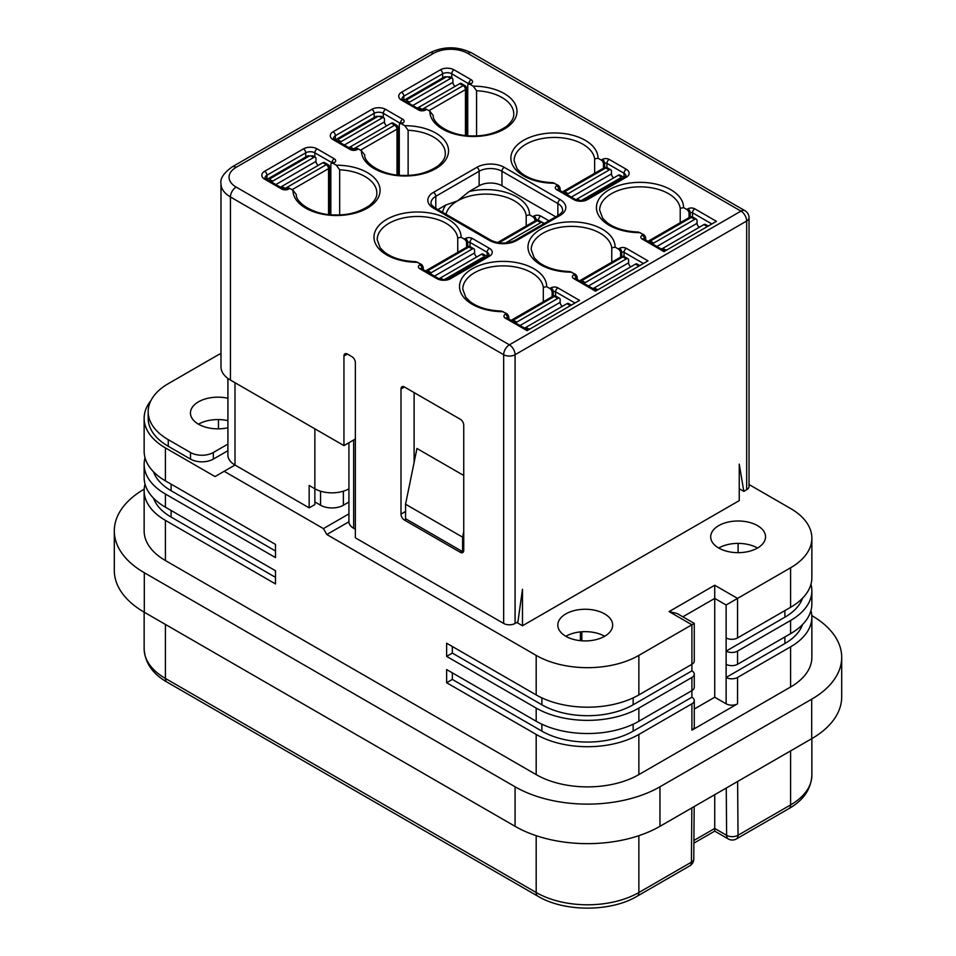 <?xml version="1.0" encoding="UTF-8"?>
<svg xmlns="http://www.w3.org/2000/svg" width="956" height="956" viewBox="0 0 956 956"><rect width="100%" height="100%" fill="white"/><g stroke="black" fill="none" stroke-linecap="round" stroke-linejoin="round"><path stroke-width="1.43" d="M462.596 551.6A4.84 2.796 60 0 1 462.023 551.325L406.133 519.048A4.84 2.796 -120 0 1 405.559 518.666L405.559 504.23L462.596 537.164L462.596 551.6L463.696 550.967M462.596 537.164L463.744 531.584M355.357 439.019L343.945 445.604L230.432 380.07A32.265 18.63 180 0 1 220.991 366.901L220.991 183.791C219.976 178.641 223.692 173.012 232.105 166.918A8.066 4.66 -120 0 1 236.144 167.324A24.199 13.97 180 0 0 236.144 187.077A8.066 4.66 120 0 0 230.432 196.96A32.265 18.63 180 0 1 220.991 183.791M516.79 622.464L522.49 625.75L522.49 589.278L517.925 621.806L515.081 623.443L515.081 354.712A8.066 4.66 180 0 1 503.669 354.712L230.432 196.96L230.432 380.07M463.744 550.333A4.84 2.796 60 0 1 462.74 552.556A4.84 2.796 60 0 1 460.314 552.317L404.412 520.04A4.84 2.796 -120 0 1 400.994 514.113L400.994 388.961A4.84 2.796 -120 0 1 401.998 386.75A4.84 2.796 -120 0 1 404.412 386.989L460.314 419.266A4.84 2.796 60 0 1 463.744 425.193L463.744 550.333M515.081 623.443A8.066 4.66 0 0 1 503.669 623.443L355.357 537.822L355.357 362.611A4.84 2.796 60 0 0 351.939 356.684L347.375 354.055A4.84 2.796 -120 0 0 344.949 353.816A4.84 2.796 -120 0 0 343.945 356.026L343.945 445.604M464.305 239.12A3.227 1.864 60 0 1 466.588 243.063L467.735 242.406A3.227 1.864 60 0 0 465.453 238.45L464.305 239.12L461.091 237.255L457.745 237.96L457.745 252.348M601.216 160.07A3.227 1.864 60 0 1 603.487 164.026L604.634 163.368A3.227 1.864 -120 0 0 602.352 159.413L601.216 160.07L598.002 158.218L594.644 158.923L594.644 173.311M463.744 475.479L416.959 448.484L405.559 504.23M414.115 392.581L414.115 462.417M145.049 484.142A72.608 41.921 0 0 0 144.141 490.727L144.141 530.903A72.608 41.921 0 0 0 165.412 560.551L536.185 774.611L536.185 734.435L446.631 682.727L446.631 669.558L536.185 721.254L536.185 708.085L446.631 656.378L446.631 643.209L536.185 694.916A72.608 41.921 0 0 0 638.859 694.916L691.905 664.289A8.066 4.66 0 0 0 694.271 660.99L694.271 623.396L677.159 613.525L669.092 611.589L714.73 585.239L714.73 697.223L726.13 703.807L726.13 605.005L790.588 567.792A72.608 41.921 0 0 0 811.859 538.156A72.608 41.921 0 0 0 790.588 508.508L749.026 484.513M536.185 694.916L536.185 655.398A72.608 41.921 0 0 0 638.859 655.398L694.271 623.396M348.928 502.02L343.383 505.222L343.383 491.193M314.859 501.924L320.559 505.222A16.133 9.309 0 0 0 343.383 505.222M234.997 382.711L234.997 465.034L309.158 507.851L314.859 504.565L314.859 488.755A24.199 13.97 0 0 0 348.928 488.839M227.91 378.433L227.91 455.164A24.199 13.97 180 0 0 234.997 465.034L215.04 476.566L165.412 447.91A72.608 41.921 0 0 1 144.141 418.274A72.608 41.921 0 0 1 150.94 400.576M348.928 513.874L323.415 528.596L224.158 471.296M323.415 528.596L326.833 534.524L348.928 521.773L348.928 442.736M353.648 440.011L353.648 528.274A16.133 9.309 180 0 1 348.928 521.773M353.648 528.274L355.357 529.254M144.141 418.274L144.141 451.208A72.608 41.921 0 0 0 165.412 480.844L275.495 544.406L275.495 557.587L165.412 494.025A72.608 41.921 0 0 1 144.141 464.377A72.608 41.921 0 0 1 145.049 457.793M144.141 464.377L144.141 477.558A72.608 41.921 0 0 0 165.412 507.194L275.495 570.756L275.495 583.925L165.412 520.363A72.608 41.921 0 0 1 144.141 490.727M536.185 655.398L326.833 534.524M275.495 577.34L171.112 517.077A64.53 37.26 180 0 1 153.498 498.136M275.495 550.991L171.112 490.727A64.53 37.26 180 0 1 153.498 471.786M144.201 489.149A102.447 59.153 180 0 0 114.302 530.903A102.447 59.153 180 0 0 144.308 572.728L515.081 786.8A102.447 59.153 180 0 0 659.963 786.8L811.692 699.195L811.692 738.713A102.447 59.153 180 0 0 841.698 696.888L841.698 657.37A102.447 59.153 180 0 1 811.692 699.195M811.799 615.604A102.447 59.153 180 0 1 841.698 657.37M536.185 774.611A72.608 41.921 0 0 0 638.859 774.611L790.588 687.005A72.608 41.921 0 0 0 811.859 657.37L811.859 617.194A72.608 41.921 0 0 0 810.951 610.609M659.963 786.8L659.963 826.319A102.447 59.153 180 0 1 515.081 826.319L144.308 612.246A102.447 59.153 180 0 1 114.302 570.433L114.302 530.903M659.963 826.319L811.692 738.713M218.458 428.838L218.458 419.565M190.507 459.107L190.507 452.523L168.256 439.676L168.256 446.273L190.507 459.107A16.133 9.309 0 0 0 213.319 459.107L227.91 450.694M168.256 446.273A68.569 39.59 180 0 1 148.18 418.274L148.18 411.689A68.569 39.59 180 0 1 168.256 383.691L219.593 354.055L220.991 354.855M604.634 613.895A27.425 15.834 180 0 1 612.665 625.093A27.425 15.834 180 0 1 595.731 639.719A27.425 15.834 180 0 1 565.844 636.29A27.425 15.834 180 0 1 557.814 625.093A27.425 15.834 180 0 1 574.747 610.466A27.425 15.834 180 0 1 604.634 613.895M757.51 525.633A27.425 15.834 180 0 1 765.541 536.83A27.425 15.834 180 0 1 748.608 551.469A27.425 15.834 180 0 1 718.721 548.027A27.425 15.834 180 0 1 710.69 536.83A27.425 15.834 180 0 1 727.612 522.203A27.425 15.834 180 0 1 757.51 525.633M746.672 489.735A8.066 4.66 0 0 0 749.026 486.449L749.026 217.705A8.066 4.66 180 0 1 746.672 221.003L746.672 489.735L743.816 491.384L739.251 464.138L739.251 500.609L522.49 625.75M718.721 548.027A27.425 15.834 180 0 1 757.51 548.027M738.116 543.39L738.116 552.664M726.261 788.043L726.62 835.317A8.066 4.66 -60 0 0 728.293 838.95L714.73 831.123L714.73 828.446L693.925 840.455M714.73 794.699L714.73 828.446L726.62 835.317A8.066 4.696 -0.4 0 0 738.032 835.257L790.588 804.916L790.588 750.902M726.13 637.939A8.066 4.66 180 0 0 737.542 637.939L790.588 607.311A72.608 41.921 0 0 0 811.859 577.675L811.859 538.156M587.522 199.601A3.227 1.864 -120 0 0 585.909 199.434L624.698 177.039A3.227 1.864 60 0 1 626.311 177.207L587.522 199.601A9.68 5.593 180 0 1 573.827 199.601L556.715 189.718A4.84 2.796 180 0 1 556.715 185.763A3.227 1.864 60 0 1 558.997 189.718L560.144 189.061A3.227 1.864 -120 0 0 557.862 185.106L552.747 182.644C539.602 182.094 529.23 178.987 521.618 173.311L517.136 168.913L514.101 160.739A40.331 23.291 180 0 1 552.867 137.461A40.331 23.291 180 0 1 594.644 158.923M399.285 175.187L399.285 125.164A3.227 1.864 60 0 1 399.955 123.694A3.227 1.864 60 0 1 401.568 123.85L404.782 125.702L408.128 130.267L408.128 175.342M358.213 148.873L357.066 149.542A4.84 2.796 0 0 1 350.231 149.542A3.227 1.864 -60 0 1 351.844 149.375L356.6 148.718A3.227 1.864 -120 0 1 358.213 148.873L361.428 150.737L364.75 155.003C363.806 162.52 381.731 176.024 404.663 175.414C417.019 175.641 428.061 172.522 437.812 166.069C443.01 161.779 445.508 157.597 445.317 153.486A40.331 23.291 180 0 0 408.128 130.267M330.836 214.706L330.836 164.683A3.227 1.864 60 0 1 331.505 163.213A3.227 1.864 60 0 1 333.118 163.368L336.321 165.221L339.679 169.798L339.679 214.861M289.764 188.404L288.616 189.061A4.84 2.796 0 0 1 281.769 189.061A3.227 1.864 120 0 1 283.382 188.894L288.15 188.236A3.227 1.864 -120 0 1 289.764 188.404L292.978 190.256L296.3 194.522C295.356 202.039 313.269 215.542 336.213 214.933C348.57 215.16 359.611 212.041 369.363 205.588C374.561 201.31 377.058 197.115 376.867 193.004A40.331 23.291 180 0 0 339.679 169.798M467.735 135.668L467.735 85.646A3.227 1.864 60 0 1 468.404 84.176A3.227 1.864 60 0 1 470.017 84.331L473.232 86.183L476.578 90.748L476.578 135.824M426.663 109.354L425.516 110.012A4.84 2.796 0 0 1 418.68 110.012A3.227 1.864 -60 0 1 420.293 109.856L425.05 109.199A3.227 1.864 -120 0 1 426.663 109.354L429.877 111.219L433.199 115.485C432.267 123.001 450.18 136.505 473.112 135.895C485.469 136.122 496.511 133.004 506.262 126.551C511.46 122.26 513.958 118.078 513.766 113.967A40.331 23.291 180 0 0 476.578 90.748M618.329 248.99L619.464 248.333A4.84 2.796 0 0 1 626.311 248.333L647.989 260.857L595.504 291.15L573.827 278.638A4.84 2.796 180 0 1 573.827 274.683L574.974 274.025L569.86 271.552C556.715 271.014 546.342 267.907 538.73 262.231L534.249 257.821L531.213 249.659A40.331 23.291 180 0 1 569.979 226.381A40.331 23.291 180 0 1 611.756 247.843L615.114 247.138L618.329 248.99A3.227 1.864 60 0 1 620.611 252.946L620.611 257.128M686.778 209.472L687.914 208.814A4.84 2.796 180 0 1 694.761 208.814L716.438 221.326L663.954 251.631L642.277 239.12A4.84 2.796 180 0 1 642.277 235.164L643.424 234.507L638.309 232.033C625.164 231.495 614.792 228.388 607.18 222.712L602.698 218.303L599.663 210.129A40.331 23.291 180 0 1 638.429 186.862A40.331 23.291 180 0 1 680.218 208.324L683.564 207.619L686.778 209.472A3.227 1.864 60 0 1 689.061 213.427L690.196 212.77L690.196 217M557.862 287.852A3.227 1.864 120 0 0 555.579 291.807A1.613 0.932 0 0 0 553.297 291.807A3.227 1.864 -120 0 0 551.015 287.852A4.84 2.796 0 0 1 557.862 287.852L579.539 300.375L527.055 330.668L505.377 318.157A4.84 2.796 180 0 1 505.377 314.201L506.525 313.544L501.41 311.082C488.265 310.533 477.892 307.426 470.28 301.749L465.787 297.352L462.764 289.178A40.331 23.291 180 0 1 501.53 265.899A40.331 23.291 180 0 1 543.307 287.362L546.665 286.657L549.867 288.509A3.227 1.864 60 0 1 552.15 292.464L552.15 296.647M421.919 268.875A1.613 0.932 180 0 1 422.098 268.756L423.245 268.098A3.227 1.864 -120 0 0 420.963 264.143L415.848 261.681C402.703 261.131 392.33 258.024 384.718 252.348L380.225 247.951L377.202 239.777A40.331 23.291 180 0 1 415.968 216.498A40.331 23.291 180 0 1 457.745 237.96M227.91 420.664A27.425 15.834 0 0 0 198.489 424.201A27.425 15.834 0 0 0 227.91 427.75M613.764 177.864A3.227 1.864 60 0 1 611.481 173.908L611.481 171.267A3.227 1.864 120 0 0 610.812 169.798A3.227 1.864 120 0 0 609.199 169.953L568.127 193.662L564.709 191.69A3.227 1.864 -120 0 0 563.096 191.535A3.227 3.227 0 0 0 562.51 191.965M621.675 178.784A3.227 1.864 -120 0 0 620.611 177.864A1.613 0.932 0 0 0 620.611 176.537L618.329 175.223L577.257 198.932A3.227 1.864 120 0 0 576.217 199.816M618.329 175.223A3.227 1.864 -60 0 1 619.942 175.067L622.225 176.382A3.227 1.864 -60 0 0 620.611 176.537M567.051 194.594A3.227 1.864 -60 0 1 568.127 193.662M543.032 224.194L543.032 223.967A3.227 1.864 120 0 0 542.363 222.485A3.227 1.864 120 0 0 540.749 222.652L505.461 243.027M565.844 636.29A27.425 15.834 180 0 1 604.634 636.29M227.91 398.27A27.425 15.834 0 0 0 190.459 413.004A27.425 15.834 0 0 0 198.489 424.201M743.816 491.384L739.251 488.755M501.96 185.763L501.96 171.267L557.862 203.544A3.227 1.864 120 0 1 560.144 199.601L504.242 167.324A3.227 1.864 120 0 0 501.96 171.267A16.133 9.309 180 0 0 479.135 171.267L435.793 196.303A3.227 1.864 -120 0 0 433.51 192.347L476.865 167.324A3.227 1.864 60 0 1 479.135 171.267L479.135 185.763A16.133 9.309 180 0 1 501.96 185.763L555.771 216.833M577.257 279.522L577.257 277.981A3.227 1.864 -120 0 0 574.974 274.025M479.135 185.763L469.097 191.559L457.47 200.915A40.331 23.291 180 0 1 499.964 195.538A40.331 23.291 180 0 1 526.194 215.566L526.194 226.01M535.037 220.896L536.185 220.011A3.227 1.864 -120 0 0 533.902 216.068L532.755 216.725A3.227 1.864 60 0 1 535.037 220.669M532.755 216.725L529.552 214.861L526.194 215.566M506.525 313.544A3.227 1.864 60 0 1 508.807 317.5L508.807 319.041M543.307 287.362L543.307 301.749M446.01 214.287A40.331 23.291 180 0 1 457.47 200.915L445.831 204.99L437.872 209.591M466.588 247.246L466.588 243.063M423.245 268.098L423.245 269.64M645.706 240.004L645.706 238.45A3.227 1.864 -120 0 0 643.424 234.507M689.061 217.609L689.061 213.427M680.218 208.324L680.218 222.712M611.756 247.843L611.756 262.231M603.487 168.208L603.487 164.026M560.144 189.061L560.144 190.603M439.318 278.853A3.227 1.864 120 0 1 440.358 277.981L481.418 254.26A3.227 1.864 -60 0 1 483.031 254.105L485.313 255.419A3.227 1.864 -60 0 0 483.7 255.587L481.418 254.26M811.859 590.844L811.859 604.013A72.608 41.921 0 0 1 790.588 633.661L737.542 664.289L737.542 651.108L790.588 620.48A72.608 41.921 0 0 0 811.859 590.844A72.608 41.921 0 0 0 810.951 584.259M536.185 734.435A72.608 41.921 0 0 0 638.859 734.435L691.905 703.807L691.905 730.157L737.542 703.807L737.542 677.457L790.588 646.83A72.608 41.921 0 0 0 811.859 617.194M669.092 611.589L691.905 624.77L691.905 670.873L633.159 704.787A64.53 37.26 180 0 1 541.885 704.787L452.331 653.091L446.631 656.378M536.185 721.254A72.608 41.921 0 0 0 638.859 721.254L691.905 690.626L691.905 697.223L633.159 731.137A64.53 37.26 180 0 1 541.885 731.137L452.331 679.429L446.631 682.727M694.271 709.029L714.73 697.223M452.331 646.495L452.331 653.091M536.185 708.085A72.608 41.921 0 0 0 638.859 708.085L691.905 677.457A8.066 4.66 0 0 0 694.271 674.159A8.066 4.66 0 0 0 691.905 670.873M691.905 677.457L691.905 690.626A8.066 4.66 0 0 0 694.271 687.34L694.271 674.159M452.331 672.845L452.331 679.429M691.905 703.807A8.066 4.66 0 0 0 694.271 700.509A8.066 4.66 0 0 0 691.905 697.223M691.905 730.157A8.066 4.66 0 0 0 694.271 726.859L694.271 700.509M737.542 703.807A8.066 4.66 180 0 1 726.13 703.807M737.542 651.108A8.066 4.66 180 0 1 726.13 651.108L784.888 617.194L784.888 610.609M802.502 598.253A64.53 37.26 180 0 1 784.888 617.194M737.542 664.289A8.066 4.66 180 0 1 726.13 664.289M737.542 677.457A8.066 4.66 180 0 1 726.13 677.457L784.888 643.543L784.888 636.947M802.502 624.603A64.53 37.26 180 0 1 784.888 643.543M227.91 444.098L213.319 452.523A16.133 9.309 0 0 1 190.507 452.523M309.158 507.851L309.158 485.457L314.859 488.755L314.859 428.814M476.865 256.901A3.227 1.864 60 0 1 474.582 252.946L474.582 250.317A3.227 1.864 120 0 0 473.913 248.835A3.227 1.864 120 0 0 472.3 248.99L431.228 272.711L427.798 270.727A3.227 1.864 -120 0 0 426.185 270.572A3.227 3.227 0 0 0 425.599 271.002M430.152 273.631A3.227 1.864 -60 0 1 431.228 272.711M559.475 298.236A3.227 1.864 120 0 0 557.862 298.392L516.79 322.1L513.372 320.129L554.432 296.42A3.227 1.864 120 0 1 556.045 296.264L559.475 298.236A3.227 1.864 120 0 1 560.144 299.706L560.144 302.347A3.227 1.864 60 0 0 562.427 306.302M515.714 323.032A3.227 1.864 -60 0 1 516.79 322.1M524.581 328.147L525.896 327.382A3.227 1.864 120 0 0 524.844 328.302M530.472 328.697A1.613 0.932 180 0 1 528.202 328.697L525.92 327.37L566.992 303.661A3.227 1.864 -60 0 1 568.605 303.506L570.875 304.821A3.227 1.864 -60 0 0 569.262 304.976L566.992 303.661M630.876 266.784A3.227 1.864 60 0 1 628.594 262.828L628.594 260.187A3.227 1.864 120 0 0 627.925 258.718A3.227 1.864 120 0 0 626.311 258.873L585.239 282.582L581.822 280.61A3.227 1.864 -120 0 0 580.208 280.455A3.227 3.227 0 0 0 579.623 280.885M637.724 266.772A1.613 0.932 0 0 0 637.724 265.457L635.441 264.143L594.369 287.852A3.227 1.864 120 0 0 593.294 288.784M635.441 264.143A3.227 1.864 -60 0 1 637.055 263.987L639.337 265.302A3.227 1.864 -60 0 0 637.724 265.457M584.164 283.514A3.227 1.864 -60 0 1 585.239 282.582M318.276 165.34A3.227 1.864 -120 0 1 316.006 161.397L316.006 158.756A3.227 1.864 -60 0 0 315.337 157.286A3.227 1.864 -60 0 0 313.723 157.441L272.651 181.15A3.227 1.864 120 0 0 271.576 182.082M280.706 187.352A3.227 1.864 -60 0 1 281.769 186.42L322.841 162.711L326.271 164.683A3.227 1.864 60 0 1 328.553 168.638L328.553 214.491M329.497 214.586L329.497 167.324A3.227 3.227 0 0 0 327.884 164.528L324.454 162.556A3.227 1.864 120 0 0 322.841 162.711M455.187 86.303A3.227 1.864 -120 0 1 452.905 82.359L452.905 79.718A3.227 1.864 -60 0 0 452.236 78.237A3.227 1.864 -60 0 0 450.623 78.404L409.55 102.113A3.227 1.864 120 0 0 408.475 103.045M417.605 108.303A3.227 1.864 -60 0 1 418.68 107.383L459.752 83.674L463.17 85.646A3.227 1.864 60 0 1 465.453 89.601A3.227 1.864 180 0 0 466.397 88.287A3.227 3.227 0 0 0 464.783 85.49A3.227 1.864 120 0 0 463.17 85.646L422.098 109.354A3.227 1.864 60 0 1 423.054 110.155M464.783 85.49L461.366 83.507A3.227 1.864 120 0 0 459.752 83.674M386.738 125.822A3.227 1.864 -120 0 1 384.455 121.878L384.455 119.237A3.227 1.864 -60 0 0 383.786 117.767A3.227 1.864 -60 0 0 382.173 117.923L341.101 141.631A3.227 1.864 120 0 0 340.025 142.564M349.155 147.833A3.227 1.864 -60 0 1 350.231 146.901L391.291 123.193L394.72 125.164A3.227 1.864 60 0 1 397.003 129.12L397.003 174.972M397.947 175.067L397.947 127.805A3.227 3.227 0 0 0 396.334 125.009L392.904 123.025A3.227 1.864 120 0 0 391.291 123.193M703.891 224.624A3.227 1.864 -60 0 1 705.504 224.469L707.787 225.783A3.227 1.864 -60 0 0 706.173 225.939L703.891 224.624L662.819 248.333A3.227 1.864 120 0 0 661.743 249.265M699.326 227.253A3.227 1.864 60 0 1 697.043 223.31L697.043 220.669A3.227 1.864 120 0 0 696.374 219.199A3.227 1.864 120 0 0 694.761 219.354L653.689 243.063L650.271 241.091A3.227 1.864 -120 0 0 648.658 240.936A3.227 3.227 0 0 0 648.072 241.366M652.625 243.995A3.227 1.864 -60 0 1 653.689 243.063M168.256 439.676A68.569 39.59 180 0 1 148.18 411.689M460.314 552.317L462.023 551.325M450.623 278.638A9.68 5.593 180 0 1 436.928 278.638A3.227 1.864 -60 0 1 438.541 278.471C441.039 279.953 444.528 279.953 449.009 278.471A3.227 1.864 -120 0 1 450.623 278.638L489.412 256.244A9.68 5.593 0 0 0 489.412 248.333L472.3 238.45A4.84 2.796 0 0 0 465.453 238.45M449.009 278.471L487.799 256.077A3.227 1.864 60 0 1 489.412 256.244M626.311 248.333A3.227 1.864 120 0 0 624.029 252.288L643.424 263.486M619.464 248.333A3.227 1.864 60 0 1 621.747 252.288A1.613 0.932 0 0 1 624.029 252.288L624.029 256.519M406.133 519.048L404.412 520.04M435.793 208.384L435.793 196.303A16.133 9.309 180 0 0 431.06 202.887C430.415 203.724 431.765 205.432 435.123 208.002A3.227 1.864 120 0 0 433.51 208.157L489.412 240.434A19.359 11.173 0 0 0 516.79 240.434L560.144 215.399A3.227 1.864 -120 0 0 558.531 215.243L515.176 240.267A3.227 1.864 60 0 1 516.79 240.434M435.123 208.002L491.026 240.267A3.227 1.864 120 0 0 489.412 240.434M694.761 208.814A3.227 1.864 120 0 0 692.479 212.77L711.873 223.967M687.914 208.814A3.227 1.864 60 0 1 690.196 212.77A1.613 0.932 180 0 1 692.479 212.77L692.479 217M638.859 694.916L638.859 655.398M555.579 296.037L555.579 291.807L574.974 303.004M320.559 505.222L320.559 491.193M165.412 480.844L165.412 447.91M165.412 507.194L165.412 494.025M165.412 560.551L165.412 520.363M171.112 517.077L171.112 510.492M171.112 490.727L171.112 484.142M714.73 585.239L737.542 598.42L737.542 637.939M693.781 858.93A8.066 4.613 -179.6 0 1 691.415 862.169A8.066 4.66 60 0 1 689.754 865.861A8.066 8.066 0 0 0 693.781 858.918L694.176 806.565M638.859 835.675L638.859 892.51A8.066 4.66 60 0 1 637.186 896.202C610.705 912.108 564.327 912.108 537.858 896.202A8.066 4.66 -60 0 1 536.185 892.51A72.608 41.921 0 0 0 638.859 892.51L691.415 862.169L691.833 807.916M536.185 835.675L536.185 892.51L165.412 678.449L165.412 624.435M144.141 648.813A72.608 41.921 0 0 0 165.412 678.449A8.066 4.66 120 0 0 167.085 682.142C152.578 673.872 144.93 662.759 144.141 648.813L144.141 612.163M581.822 631.773L581.822 640.807M737.626 781.482L738.032 835.257A8.066 4.66 60 0 1 736.359 838.95L788.915 808.609A8.066 4.66 -120 0 0 790.588 804.916A72.608 41.921 0 0 0 811.859 775.268L811.859 738.618M790.588 607.311L790.588 567.792M554.647 183.253A43.558 25.155 180 0 1 510.874 158.134A43.558 25.155 180 0 1 554.504 132.944A43.558 25.155 180 0 1 598.002 158.218M626.311 177.207A9.68 5.593 0 0 0 626.311 169.296L609.199 159.413A4.84 2.796 0 0 0 602.352 159.413M556.715 185.763L557.862 185.106M350.231 149.542L333.118 139.66A9.68 5.593 0 0 1 333.118 131.749L371.896 109.354A9.68 5.593 180 0 1 385.591 109.354A3.227 1.864 120 0 0 383.308 113.31L383.308 117.492M400.6 123.312A1.613 0.932 180 0 0 400.421 123.193A3.227 1.864 -60 0 1 402.703 119.237L385.591 109.354M402.703 119.237A4.84 2.796 180 0 1 402.703 123.193A3.227 1.864 -120 0 0 401.09 123.025L400.899 123.85M401.568 123.85L402.703 123.193M404.782 125.702A43.558 25.155 180 0 1 448.543 150.809A43.558 25.155 180 0 1 404.914 176A43.558 25.155 180 0 1 361.428 150.737M281.769 189.061L264.657 179.178A3.227 1.864 -60 0 1 266.27 179.023L283.382 188.894M305.729 157.011L305.729 152.829A3.227 1.864 -120 0 0 303.446 148.873L264.657 171.267A9.68 5.593 0 0 0 264.657 179.178M303.446 148.873A9.68 5.593 180 0 1 317.141 148.873A3.227 1.864 120 0 0 314.859 152.829L314.859 157.011M331.971 162.938L331.971 162.711A3.227 1.864 -60 0 1 334.253 158.756L317.141 148.873M334.253 158.756A4.84 2.796 180 0 1 334.253 162.711A3.227 1.864 -120 0 0 332.64 162.556L332.449 163.368M333.118 163.368L334.253 162.711M336.321 165.221A43.558 25.155 180 0 1 380.094 190.34A43.558 25.155 180 0 1 336.464 215.518A43.558 25.155 180 0 1 292.978 190.256M418.68 110.012L401.568 100.141A9.68 5.593 0 0 1 401.568 92.23L440.358 69.836A9.68 5.593 180 0 1 454.04 69.836A3.227 1.864 120 0 0 451.758 73.791L451.758 77.974M469.049 83.793A1.613 0.932 180 0 0 468.87 83.674A3.227 1.864 -60 0 1 471.153 79.718L454.04 69.836M471.153 79.718A4.84 2.796 180 0 1 471.153 83.674A3.227 1.864 -120 0 0 469.539 83.507L468.404 84.176M470.017 84.331L471.153 83.674M473.232 86.183A43.558 25.155 180 0 1 516.993 111.29A43.558 25.155 180 0 1 473.363 136.481A43.558 25.155 180 0 1 429.877 111.219M560.144 199.601A19.359 11.173 180 0 1 560.144 215.399M433.51 208.157A19.359 11.173 180 0 1 433.51 192.347M476.865 167.324A19.359 11.173 180 0 1 504.242 167.324M571.76 272.173A43.558 25.155 180 0 1 527.987 247.054A43.558 25.155 180 0 1 571.616 221.864A43.558 25.155 180 0 1 615.114 247.138M640.209 232.655A43.558 25.155 180 0 1 596.436 207.536A43.558 25.155 180 0 1 640.066 182.345A43.558 25.155 180 0 1 683.564 207.619M503.31 311.692A43.558 25.155 180 0 1 459.537 286.573A43.558 25.155 180 0 1 503.167 261.382A43.558 25.155 180 0 1 546.665 286.657M551.015 287.852L549.867 288.509M422.098 268.983L422.098 268.756A3.227 1.864 -120 0 0 419.815 264.8A4.84 2.796 180 0 0 419.815 268.756L436.928 278.638M419.815 264.8L420.963 264.143M417.748 262.291A43.558 25.155 180 0 1 373.975 237.184A43.558 25.155 180 0 1 417.605 211.993A43.558 25.155 180 0 1 461.091 237.255M236.144 187.077L509.369 344.829A8.066 4.66 60 0 1 515.081 354.712L746.672 221.003A8.066 4.66 60 0 0 740.96 211.121L509.369 344.829A8.066 4.66 120 0 0 503.669 354.712L503.669 623.443M749.026 217.705A8.066 8.066 0 0 0 744.999 210.726A8.066 4.66 -60 0 0 740.96 211.121L467.735 53.369A24.199 13.97 180 0 0 433.51 53.369L236.144 167.324M505.377 318.157A3.227 1.864 -60 0 1 506.991 317.99L527.999 330.119M609.199 169.953L605.769 167.981A3.227 1.864 -120 0 0 604.156 167.814A3.227 3.227 0 0 1 607.383 167.814A3.227 1.864 120 0 0 605.769 167.981L564.709 191.69A3.227 1.864 -60 0 0 563.634 192.622M575.942 199.696L577.233 198.944M577.257 198.932L579.539 200.258A3.227 1.864 120 0 0 579.109 200.545M582.24 200.545A3.227 1.864 -120 0 0 581.822 200.258A1.613 0.932 180 0 1 579.539 200.258M571.353 197.079L611.481 173.908M620.611 177.864L581.822 200.258M542.363 222.485L538.933 220.513A3.227 1.864 120 0 0 537.32 220.669L498.948 242.824M540.749 222.652L537.32 220.669A3.227 1.864 -120 0 0 535.707 220.513L497.49 242.585M405.559 511.472L400.994 514.113M404.412 386.989L400.994 388.961M371.896 109.354A3.227 1.864 -120 0 1 374.178 113.31L335.389 135.704A6.453 3.728 0 0 0 333.501 138.345L334.731 139.492A3.227 1.864 120 0 0 333.118 139.66M335.389 139.887L335.389 135.704A3.227 1.864 -120 0 0 333.118 131.749M609.199 159.413A3.227 1.864 120 0 0 606.917 163.368L624.029 173.251A3.227 1.864 -60 0 1 626.311 169.296M556.715 189.718A3.227 1.864 -60 0 1 558.328 189.551L575.44 199.434C577.938 200.915 581.427 200.915 585.909 199.434M620.611 252.946L621.747 252.288L621.747 256.519M266.939 179.405L266.939 175.223L305.729 152.829A6.453 3.728 180 0 1 314.859 152.829L331.971 162.711A1.613 0.932 180 0 1 332.15 162.831M577.257 277.981L576.11 278.638A3.227 1.864 -120 0 0 573.827 274.683M573.827 278.638A3.227 1.864 -60 0 1 575.44 278.471L596.448 290.6M264.657 171.267A3.227 1.864 -120 0 1 266.939 175.223A6.453 3.728 0 0 0 265.051 177.864L266.27 179.023M472.3 238.45A3.227 1.864 120 0 0 470.017 242.406L487.13 252.288A3.227 1.864 -60 0 1 489.412 248.333M558.531 215.243C561.877 212.674 563.227 210.965 562.582 210.129A16.133 9.309 180 0 0 557.862 203.544L557.862 215.626M553.297 296.037L553.297 291.807L552.15 292.464M423.902 109.856A3.227 1.864 60 0 1 425.516 110.012M468.87 83.901L451.758 73.791A6.453 3.728 180 0 0 442.628 73.791A3.227 1.864 -120 0 0 440.358 69.836M287.003 188.894A3.227 1.864 60 0 1 288.616 189.061M404.257 100.595L405.655 99.316A3.227 1.864 60 0 1 407.268 99.484L446.058 77.089A1.613 0.932 180 0 1 448.34 77.089A3.227 1.864 -60 0 1 449.953 76.922L444.444 76.922A3.227 1.864 60 0 1 446.058 77.089M548.923 220.788L540.749 216.068A4.84 2.796 0 0 0 533.902 216.068M469.097 191.559A43.558 25.155 180 0 1 529.552 214.861M540.749 216.068A3.227 1.864 120 0 0 538.467 220.011A1.613 0.932 0 0 0 536.185 220.011L536.185 220.286M442.628 77.974L442.628 73.791L403.85 96.186A3.227 1.864 -120 0 0 401.568 92.23M355.453 149.375A3.227 1.864 60 0 1 357.066 149.542M538.467 220.286L544.37 223.417M744.999 210.726L471.762 52.974C457.673 46.103 443.572 46.103 429.471 52.974A8.066 4.66 60 0 1 433.51 53.369M471.762 52.974A8.066 4.66 120 0 0 467.735 53.369M420.293 109.856L403.181 99.974A3.227 1.864 120 0 0 401.568 100.141M507.481 318.276A1.613 0.932 180 0 1 507.66 318.157L508.807 317.5M470.017 246.636L470.017 242.406A1.613 0.932 0 0 0 467.735 242.406L467.735 246.636M442.628 212.328A43.558 25.155 180 0 1 445.831 204.99M484.776 257.821A3.227 1.864 -120 0 0 483.7 256.901L444.91 279.295A1.613 0.932 180 0 1 442.628 279.295A3.227 1.864 120 0 0 442.21 279.582M624.698 177.039L625.917 175.88A6.453 3.728 0 0 0 624.029 173.251L624.029 177.422M487.13 256.471L487.13 252.288A6.453 3.728 0 0 1 489.018 254.917L487.799 256.077M606.917 167.599L606.917 163.368A1.613 0.932 0 0 0 604.634 163.368L604.634 167.599M573.827 199.601A3.227 1.864 -60 0 1 575.44 199.434M403.85 100.368L403.85 96.186A6.453 3.728 0 0 0 401.95 98.815L403.181 99.974M419.815 268.756A3.227 1.864 -60 0 1 421.429 268.6L438.541 278.471M335.795 140.114L337.205 138.835A3.227 1.864 60 0 1 338.818 139.002L377.608 116.608A1.613 0.932 180 0 1 379.89 116.608A3.227 1.864 -60 0 1 381.504 116.441L375.995 116.441A3.227 1.864 60 0 1 377.608 116.608M400.421 123.42L383.308 113.31A6.453 3.728 180 0 0 374.178 113.31L374.178 117.492M644.38 239.239A1.613 0.932 180 0 1 644.559 239.12A3.227 1.864 -120 0 0 642.277 235.164M642.277 239.12A3.227 1.864 -60 0 1 643.89 238.952L664.898 251.081M645.706 238.45L644.559 239.347M144.308 572.728L144.308 612.246M515.081 786.8L515.081 826.319M440.358 277.981L442.628 279.295M483.7 256.901A1.613 0.932 0 0 0 483.7 255.587M505.377 314.201A3.227 1.864 60 0 1 507.66 318.157M790.588 633.661L790.588 620.48M790.588 687.005L790.588 646.83M638.859 774.611L638.859 734.435M682.859 616.811L714.73 598.42L726.13 605.005M633.159 731.137L633.159 724.218M541.885 731.137L541.885 724.218M633.159 704.787L633.159 697.88M541.885 704.787L541.885 697.88M638.859 721.254L638.859 708.085M213.319 459.107L213.319 452.523M473.913 248.835L470.483 246.863A3.227 1.864 120 0 0 468.87 247.018L427.798 270.727A3.227 1.864 -60 0 0 426.735 271.659M472.3 248.99L468.87 247.018A3.227 1.864 -120 0 0 467.257 246.863L426.185 270.572M434.454 276.117L474.582 252.946M439.043 278.734L440.334 277.993M520.016 325.518L560.144 302.347M512.297 321.061A3.227 1.864 -60 0 1 513.372 320.129A3.227 1.864 -120 0 0 511.759 319.973A3.227 3.227 0 0 0 511.161 320.403M557.862 298.392L554.432 296.42A3.227 1.864 -120 0 0 552.819 296.264L511.759 319.973M528.202 328.697A3.227 1.864 120 0 0 527.126 329.617M569.274 306.29A1.613 0.932 0 0 0 569.262 304.976M626.311 258.873L622.882 256.901A3.227 1.864 -120 0 0 621.269 256.734A3.227 3.227 0 0 1 624.495 256.734A3.227 1.864 120 0 0 622.882 256.901L581.822 280.61A3.227 1.864 -60 0 0 580.746 281.53M593.031 288.628L594.345 287.864M594.369 287.852L596.652 289.178A3.227 1.864 120 0 0 595.576 290.098M598.922 289.178A1.613 0.932 180 0 1 596.652 289.178M588.466 285.987L628.594 262.828M313.723 157.441L311.441 156.127A3.227 1.864 -60 0 1 313.054 155.959L307.545 155.959A3.227 1.864 60 0 1 309.158 156.127A1.613 0.932 180 0 1 311.441 156.127M267.345 179.632L268.756 178.354A3.227 1.864 60 0 1 270.369 178.521L309.158 156.127M270.369 178.521A1.613 0.932 0 0 0 270.369 179.836L272.651 181.15M270.369 179.836A3.227 1.864 120 0 0 269.293 180.756M316.006 161.397L275.878 184.556M292.046 189.718L328.553 168.638A3.227 1.864 180 0 0 329.497 167.324M284.243 189.192A3.227 1.864 -60 0 1 285.199 188.404L326.271 164.683A3.227 1.864 120 0 1 327.884 164.528M280.443 187.197L281.757 186.432L285.199 188.404A3.227 1.864 60 0 1 286.155 189.192M450.623 78.404L448.34 77.089M407.268 99.484A1.613 0.932 0 0 0 407.268 100.798L409.55 102.113M407.268 100.798A3.227 1.864 120 0 0 406.192 101.718M452.905 82.359L412.777 105.519M465.453 135.441L465.453 89.601L428.945 110.681M421.142 110.155A3.227 1.864 -60 0 1 422.098 109.354L418.68 107.383L417.342 108.159M382.173 117.923L379.89 116.608M338.818 139.002A1.613 0.932 0 0 0 338.818 140.317L341.101 141.631M338.818 140.317A3.227 1.864 120 0 0 337.743 141.237M384.455 121.878L344.327 145.037M360.496 150.2L397.003 129.12A3.227 1.864 180 0 0 397.947 127.805M352.692 149.674A3.227 1.864 -60 0 1 353.648 148.873L394.72 125.164A3.227 1.864 120 0 1 396.334 125.009M350.231 146.901L353.648 148.873A3.227 1.864 60 0 1 354.604 149.674M350.207 146.913L348.892 147.678M661.48 249.11L662.795 248.345L665.101 249.659A3.227 1.864 120 0 0 664.026 250.58M706.185 227.253A1.613 0.932 0 0 0 706.173 225.939M667.372 249.659A1.613 0.932 180 0 1 665.101 249.659M694.761 219.354L691.343 217.382A3.227 1.864 -120 0 0 689.73 217.215A3.227 3.227 0 0 1 692.957 217.215A3.227 1.864 120 0 0 691.343 217.382L650.271 241.091A3.227 1.864 -60 0 0 649.196 242.011M656.915 246.469L697.043 223.31M347.375 354.055L343.945 356.026M637.186 896.202L689.754 865.861M580.4 631.904L580.4 640.675M811.859 775.268C811.07 789.226 803.422 800.327 788.915 808.609M537.858 896.202L167.085 682.142M714.73 831.123L693.901 843.144M728.293 838.95A8.066 8.066 0 0 0 736.359 838.95M604.156 167.814L563.096 191.535M607.383 167.814L610.812 169.798M623.623 177.661L622.225 176.382M538.933 220.513A3.227 3.227 0 0 0 535.707 220.513M491.026 240.267C499.068 243.995 507.122 243.995 515.176 240.267M469.348 84.331L469.539 83.507M558.531 190.375L558.328 189.551M405.655 99.316L444.444 76.922M575.643 279.295L575.44 278.471M421.632 269.413L421.429 268.6M337.205 138.835L375.995 116.441M644.093 239.777L643.89 238.952M351.844 149.375L334.731 139.492M429.471 52.974L232.105 166.918M399.955 123.694L401.09 123.025M331.505 163.213L332.64 162.556M507.194 318.814L506.991 317.99M486.724 256.698L485.313 255.419M470.483 246.863A3.227 3.227 0 0 0 467.257 246.863M556.045 296.264A3.227 3.227 0 0 0 552.819 296.264M621.269 256.734L580.208 280.455M624.495 256.734L627.925 258.718M268.756 178.354L307.545 155.959M315.337 157.286L313.054 155.959M452.236 78.237L449.953 76.922M466.397 135.549L466.397 88.287M383.786 117.767L381.504 116.441M689.73 217.215L648.658 240.936M692.957 217.215L696.374 219.199"/></g></svg>
